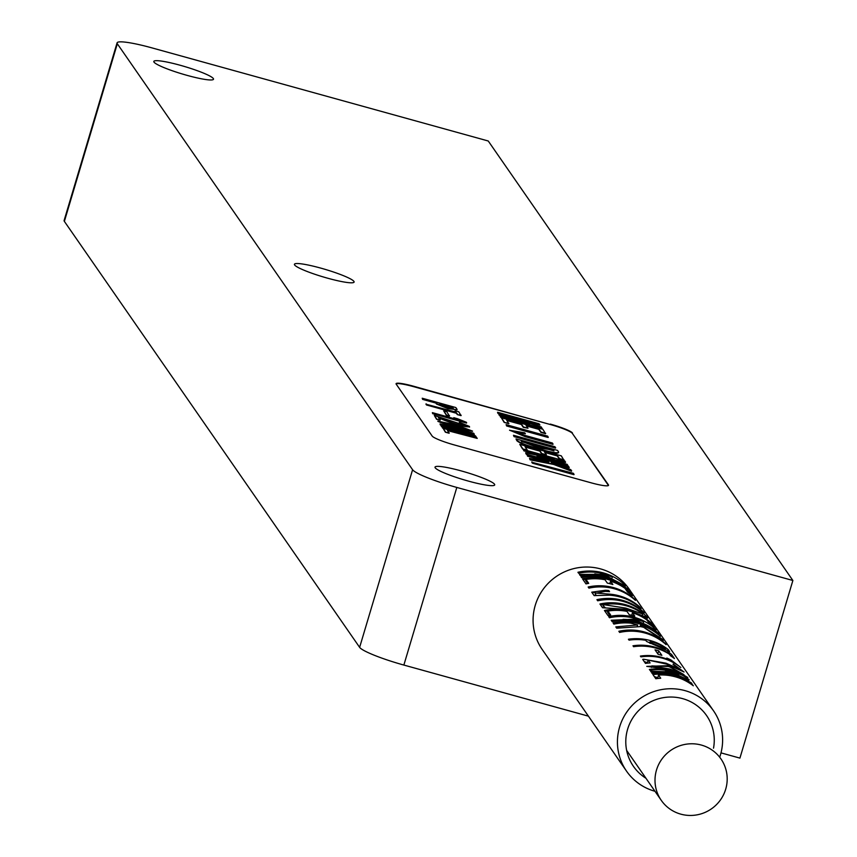 <?xml version="1.0" encoding="UTF-8"?>
<svg xmlns="http://www.w3.org/2000/svg" width="857" height="857" viewBox="0 0 857 857"><rect width="100%" height="100%" fill="white"/><g stroke="black" fill="none" stroke-linecap="round" stroke-linejoin="round"><path stroke-width="1.29" d="M457.67 425.897L441.698 422.287L452.839 426.315L468.897 430.01L457.67 425.897M441.955 422.576L457.552 426.293L468.554 430.118M455.999 424.858L472.582 431.135L454.381 427.279L437.841 421.162L455.999 424.858M437.948 421.398L454.264 427.675L472.357 431.275M670.088 669.092L651.823 665.921L668.289 666.489L671.406 667.485L683.94 674.62L670.088 669.092M667.539 669.113L687.796 677.491L667.732 665.685L646.756 666.382L667.539 669.113M659.183 646.756L659.354 646.189L652.102 643.146L650.249 641.272A52.93 51.881 -34.7 0 1 650.934 641.454A52.93 51.881 -34.7 0 1 664.871 647.646L665.386 649.713M642.793 614.041L625.942 608.127L603.446 604.614A52.93 51.881 -34.7 0 1 626.21 605.792A52.93 51.881 -34.7 0 1 642.407 613.505L642.621 615.508M680.801 814.15A36.326 35.608 145.3 0 0 720.234 800.234A36.326 35.608 145.3 0 0 720.951 758.916A36.326 35.608 145.3 0 0 701.401 745.076A36.326 35.608 145.3 0 0 661.968 758.991A36.326 35.608 145.3 0 0 661.24 800.309A36.326 35.608 145.3 0 0 680.801 814.15M713.517 748.182A44.521 43.643 145.3 0 0 706.618 715.606A44.521 43.643 145.3 0 0 682.643 698.637A44.521 43.643 145.3 0 0 634.319 715.691A44.521 43.643 145.3 0 0 633.43 766.329A44.521 43.643 145.3 0 0 645.974 778.285M320.743 268.102A31.141 3.899 16.6 0 0 294.422 264.277A31.141 3.899 16.6 0 0 327.781 278.236A31.141 3.899 16.6 0 0 354.102 282.06A31.141 3.899 16.6 0 0 320.743 268.102M461.345 470.943A31.141 3.899 16.6 0 0 435.024 467.119A31.141 3.899 16.6 0 0 468.372 481.088A31.141 3.899 16.6 0 0 494.703 484.912A31.141 3.899 16.6 0 0 461.345 470.943M180.152 65.25A31.141 3.899 16.6 0 0 153.821 61.425A31.141 3.899 16.6 0 0 187.18 75.395A31.141 3.899 16.6 0 0 213.5 79.219A31.141 3.899 16.6 0 0 180.152 65.25M719.719 757.127A52.93 51.881 145.3 0 0 713.527 710.807A52.93 51.881 145.3 0 0 685.022 690.635A52.93 51.881 145.3 0 0 627.57 710.924A52.93 51.881 145.3 0 0 626.521 771.118A52.93 51.881 145.3 0 0 654.994 791.29M713.527 710.807L629.167 589.102A52.93 51.881 145.3 0 0 600.661 568.93A52.93 51.881 145.3 0 0 543.22 589.22A52.93 51.881 145.3 0 0 542.16 649.413L626.521 771.118M577.939 572.272L578.625 573.269A52.93 51.881 -34.7 0 1 604.121 573.911A52.93 51.881 -34.7 0 1 612.327 576.954L604.378 574.297L579.45 574.447L580.146 575.443L606.178 576.89L614.651 580.307A52.93 51.881 145.3 0 0 606.445 577.275A52.93 51.881 145.3 0 0 580.96 576.622L581.646 577.618A52.93 51.881 -34.7 0 1 607.131 578.261A52.93 51.881 -34.7 0 1 628.117 589.841L627.056 588.309L605.545 575.979L594.929 573.869L605.01 575.208L625.481 586.038L624.421 584.506A52.93 51.881 145.3 0 0 603.435 572.926A52.93 51.881 145.3 0 0 577.939 572.272L580.285 572.926M582.503 578.85L585.995 583.896A52.93 51.881 -34.7 0 1 588.716 583.36L586.017 579.461A52.93 51.881 -34.7 0 1 605.01 579.739L607.345 583.103A52.93 51.881 -34.7 0 1 611.105 583.992A52.93 51.881 -34.7 0 1 612.862 584.517L610.538 581.153A52.93 51.881 -34.7 0 1 624.978 588.341L627.506 592.005A52.93 51.881 -34.7 0 1 632.295 595.872L628.974 591.084A52.93 51.881 145.3 0 0 607.988 579.493A52.93 51.881 145.3 0 0 582.503 578.85L585.909 579.793M588.148 587.002L588.941 588.138A52.93 51.881 -34.7 0 1 614.426 588.791A52.93 51.881 -34.7 0 1 635.423 600.371L634.63 599.236A52.93 51.881 145.3 0 0 613.644 587.656A52.93 51.881 145.3 0 0 588.148 587.002L590.859 587.752M640.318 607.442A52.93 51.881 145.3 0 0 619.332 595.861A52.93 51.881 145.3 0 0 608.331 594.04L595.583 593.065L595.251 594.479L595.604 593.301L605.278 591.373A52.93 51.881 -34.7 0 1 609.563 591.684L608.781 590.548A52.93 51.881 145.3 0 0 605.417 590.269L591.737 592.176L594.126 595.615L609.423 595.197A52.93 51.881 -34.7 0 1 620.114 596.997A52.93 51.881 -34.7 0 1 641.1 608.577L640.211 607.784M596.922 599.654L597.715 600.8A52.93 51.881 -34.7 0 1 623.2 601.443A52.93 51.881 -34.7 0 1 644.185 613.023L643.403 611.887A52.93 51.881 145.3 0 0 622.407 600.307A52.93 51.881 145.3 0 0 596.922 599.654L599.632 600.403M646.414 616.237A52.93 51.881 145.3 0 0 625.428 604.656A52.93 51.881 145.3 0 0 599.943 604.003L602.525 607.742L626.767 609.316L647.581 617.918L646.414 616.237L647.271 618.315M604.431 610.484L607.924 615.519A52.93 51.881 -34.7 0 1 610.645 614.994L607.934 611.095A52.93 51.881 -34.7 0 1 626.938 611.373L629.263 614.737A52.93 51.881 -34.7 0 1 633.034 615.626A52.93 51.881 -34.7 0 1 634.791 616.151L632.466 612.787A52.93 51.881 -34.7 0 1 646.896 619.975L649.435 623.639A52.93 51.881 -34.7 0 1 654.223 627.506L650.902 622.707A52.93 51.881 145.3 0 0 629.916 611.127A52.93 51.881 145.3 0 0 604.431 610.484L607.838 611.427M608.674 616.612L609.466 617.747A52.93 51.881 -34.7 0 1 634.951 618.4A52.93 51.881 -34.7 0 1 643.703 621.689L635.455 619.129L611.212 620.275L612.241 621.754A52.93 51.881 -34.7 0 1 637.726 622.396A52.93 51.881 -34.7 0 1 658.712 633.976L657.93 632.841A52.93 51.881 145.3 0 0 636.933 621.261A52.93 51.881 145.3 0 0 623.146 619.365L636.205 620.211L656.012 630.077L655.155 628.845A52.93 51.881 145.3 0 0 634.159 617.254A52.93 51.881 145.3 0 0 608.674 616.612L611.384 617.361M613.098 622.985L613.88 624.121A52.93 51.881 -34.7 0 1 630.816 623.157L637.629 624.978L615.808 626.896L616.697 628.181L640.64 626.606L643.618 627.292L663.232 640.5L662.311 639.172L640.554 625.117A52.93 51.881 -34.7 0 1 660.361 636.355L659.569 635.219A52.93 51.881 145.3 0 0 638.583 623.639A52.93 51.881 145.3 0 0 613.098 622.985L615.797 623.735M618.85 631.288L619.632 632.423A52.93 51.881 -34.7 0 1 645.128 633.077A52.93 51.881 -34.7 0 1 666.114 644.657L665.321 643.521A52.93 51.881 145.3 0 0 644.335 631.941A52.93 51.881 145.3 0 0 618.85 631.288L621.561 632.038M668.171 649.499A52.93 51.881 145.3 0 0 650.302 640.554A52.93 51.881 145.3 0 0 628.427 639.236L629.059 640.147A52.93 51.881 -34.7 0 1 645.782 640.308L646.574 641.454L669.596 651.556L668.171 649.499L667.732 650.988M668.792 653.302A52.93 51.881 145.3 0 0 654.855 647.11A52.93 51.881 145.3 0 0 632.98 645.792L633.612 646.703A52.93 51.881 -34.7 0 1 655.487 648.021A52.93 51.881 -34.7 0 1 669.424 654.212L670.517 655.787A52.93 51.881 -34.7 0 1 674.448 658.551L671.62 654.48A52.93 51.881 145.3 0 0 667.689 651.716L668.664 653.73M658.722 650.827A52.93 51.881 145.3 0 0 657.105 650.356A52.93 51.881 145.3 0 0 655.016 649.82L658.144 654.33A52.93 51.881 -34.7 0 1 660.222 654.866A52.93 51.881 -34.7 0 1 661.85 655.337L658.722 650.827L657.822 653.859M673.173 661.979A52.93 51.881 145.3 0 0 662.011 657.437A52.93 51.881 145.3 0 0 640.393 656.076L640.94 656.869A52.93 51.881 -34.7 0 1 662.557 658.219A52.93 51.881 -34.7 0 1 680.833 667.496L670.977 659.986A52.93 51.881 145.3 0 0 666.789 658.069L673.056 662.407M673.066 664.454L680.372 669.542L665.996 663.179L643.746 659.258A52.93 51.881 145.3 0 0 642.696 659.397L645.471 663.393A52.93 51.881 -34.7 0 1 650.109 662.932L648.138 660.083L666.628 664.1L684.047 672.006L673.206 664.014M689.114 679.708A52.93 51.881 145.3 0 0 671.245 670.752A52.93 51.881 145.3 0 0 649.37 669.446L649.917 670.238A52.93 51.881 -34.7 0 1 671.792 671.545A52.93 51.881 -34.7 0 1 679.258 674.245L672.027 671.888L650.634 671.267L651.074 671.899L673.42 673.902L681.122 676.934A52.93 51.881 145.3 0 0 673.656 674.234A52.93 51.881 145.3 0 0 651.781 672.927L652.327 673.709A52.93 51.881 -34.7 0 1 674.202 675.027A52.93 51.881 -34.7 0 1 692.07 683.982L691.224 682.75L672.916 673.173L665.439 671.459L672.531 672.616L688.964 680.201M692.702 684.893A52.93 51.881 145.3 0 0 674.834 675.937A52.93 51.881 145.3 0 0 652.959 674.62L655.809 678.733A52.93 51.881 -34.7 0 1 660.715 678.23L658.497 675.027A52.93 51.881 -34.7 0 1 675.466 676.848A52.93 51.881 -34.7 0 1 693.334 685.793L692.595 685.236M477.22 438.398L447.343 430.128L449.111 433.246L445.383 432.207L443.08 428.318L476.685 437.627L477.22 438.398L447.708 430.653M466.004 433.438L441.462 426.004L464.462 431.221L440.027 423.915L473.632 433.224L474.35 434.263L452.7 428.918L475.421 435.806L476.149 436.845L442.426 427.943L442.073 426.872L465.983 433.492M451.843 429.582L441.355 426.39L441.098 425.458M451.114 427.954L440.369 424.986L440.027 423.915M474.35 434.263L459.545 430.996M573.944 474.671L532.433 463.187L531.769 462.223L573.408 473.321L573.944 474.671M569.23 467.311L551.265 462.33L570.869 469.668L571.533 471.189L553.74 464.483L530.129 459.855L529.497 458.388L548.812 462.191L527.601 456.203L527.055 454.853L568.566 466.347L569.112 467.697L555.647 463.969M546.327 461.698L543.134 460.509M565.577 462.03L537.05 455.978L567.184 464.355L567.73 465.705L526.219 454.21L525.62 452.785L554.136 458.838L523.884 450.846L523.338 449.497L564.859 460.991L565.459 462.426L543.027 457.67M548.052 457.542L523.884 450.846M564.077 459.877L559.471 458.602L557.339 455.528L544.474 451.96L546.423 454.788L541.817 453.514L539.856 450.686L525.052 446.583L527.205 450.257L522.588 448.982L519.77 444.355L561.292 455.849L563.96 460.273L559.353 458.988L557.221 455.924L544.838 452.496M546.423 454.788L541.699 453.899L539.739 451.082L525.416 447.118M558.582 452.625L558.496 451.821C559.043 453.685 552.765 452.753 539.685 449.025C527.109 445.619 519.535 442.715 516.985 440.327L516 438.913L557.521 450.407L558.496 451.821M558.378 452.217C558.925 454.081 552.647 453.149 539.578 449.422C526.991 446.015 519.417 443.112 516.867 440.723L516 438.913M608.427 485.512A20.761 2.603 16.6 0 0 608.309 485.266L572.315 433.342A20.761 2.603 16.6 0 0 550.205 424.494L413.502 386.636A20.761 2.603 16.6 0 0 396.073 383.915M529.626 424.033L499.31 414.831L498.849 414.167L527.719 421.29L498.11 413.095L497.531 412.26L539.042 423.754L539.931 425.04L513.139 418.355L541.26 426.947L542.031 428.629L500.52 417.134L500.06 415.913L529.605 424.097M515.946 420.316L499.192 415.227L498.849 414.167M514.843 418.152L497.992 413.481L497.531 412.26M539.931 425.04L519.792 420.444M545.663 433.299L541.046 432.024L538.924 428.95L526.048 425.393L528.008 428.211L523.402 426.936L521.442 424.119L506.626 420.016L508.79 423.69L504.173 422.415L501.356 417.788L542.867 429.271L545.545 433.696L540.928 432.421L538.807 429.346L526.423 425.918M528.008 428.211L523.284 427.332L521.324 424.504L507.001 420.541M548.159 437.477L506.648 425.983L506.101 424.633L547.623 436.127L548.159 437.477M553.054 443.969L525.384 436.309L509.615 430.268L524.72 432.806L525.384 433.76L514.693 431.639L524.473 435.292L552.401 443.015L552.936 444.365L525.266 436.706L509.561 430.16M525.384 433.76L514.575 432.035M555.529 448.104L514.018 436.609L513.472 435.26L554.982 446.754L555.529 448.104M456.995 409.807L448.061 408.243L436.599 403.626L435.924 402.661L422.758 399.008L422.222 398.237L455.828 407.546L457.038 409.292M456.92 409.689L447.943 408.639L436.481 404.022L435.806 403.047L422.64 399.405L422.222 398.237M455.035 410.739L458.763 411.778L461.045 415.634L457.317 414.595L456.385 413.256L426.507 404.986L425.972 404.215L455.967 412.088L455.035 410.739L455.485 411.949M449.411 416.02L446.261 415.152L443.722 410.921L446.872 411.799L449.411 416.02M456.353 419.287L453.803 417.68L457.542 418.719L466.358 422.276L466.519 423.069L432.721 413.706L432.367 412.646L459.491 420.155L453.803 417.68M465.555 425.843L459.127 423.165L459.384 422.297L469.4 426.422L469.54 427.107M469.282 426.818C463.498 427.022 453.214 424.022 438.42 417.82M469.4 426.422C463.616 426.625 453.332 423.626 438.538 417.423L440.102 420.23L436.556 419.255L434.328 415.463L465.865 425.725L459.245 422.769M792.875 580.489L488.244 140.998L152.182 47.949A41.511 5.206 16.6 0 0 117.077 42.85A41.511 5.206 16.6 0 0 117.323 43.761L412.592 469.732A41.511 5.206 16.6 0 0 456.813 487.44L792.875 580.489L739.923 758.113L720.994 752.875M456.813 487.44L403.861 665.064L588.427 716.163M117.323 43.761L64.371 221.385L359.629 647.356L412.592 469.732M550.205 424.494L413.62 386.239A20.761 2.603 -163.4 0 0 396.063 383.69A20.761 2.603 -163.4 0 0 396.191 384.15L432.185 436.074A20.761 2.603 -163.4 0 0 454.296 444.933L590.998 482.78A20.761 2.603 -163.4 0 0 608.545 485.33A20.761 2.603 -163.4 0 0 608.427 484.869L572.315 433.342M550.323 424.097A20.761 2.603 -163.4 0 1 572.433 432.946M403.861 665.064A41.511 5.206 -163.4 0 1 359.629 647.356M64.371 221.385A41.511 5.206 -163.4 0 1 64.125 220.474L117.077 42.85M580.96 576.622L583.306 577.275M614.48 580.907L614.651 580.307M579.45 574.447L582.128 575.111M612.219 577.618L612.391 577.05M594.587 574.693L594.865 573.772M594.683 574.693L594.929 573.869M626.917 591.148L628.802 591.673L628.974 591.084M628.802 591.673L630.806 594.565M609.788 583.649L610.538 581.153M587.677 583.553L585.663 580.639L586.017 579.461M591.737 592.176L595.711 592.883M605.096 591.362L605.417 590.269M608.47 591.576L608.781 590.548M595.251 594.479L596.622 595.444M608.009 595.122L608.331 594.04M599.943 604.003L603.349 604.956M643.661 616.108L646.242 616.826M603.446 604.614L603.092 605.803L605.353 607.731M603.478 606.349L603.831 605.16M625.664 609.07L625.942 608.127M648.845 622.782L650.731 623.307L650.902 622.707M650.731 623.307L652.734 626.188M631.716 615.283L632.466 612.787M609.595 615.187L607.581 612.273L607.934 611.095M611.212 620.275L615.358 621.164M643.532 622.428L643.736 621.743M622.76 620.511L623.114 619.311M622.803 620.511L623.146 619.365M615.808 626.896L618.947 627.517M637.297 626.081L637.629 624.978M640.136 626.51L640.554 625.117M650.484 643.5L650.881 642.182M649.681 643.189L650.249 641.272M665.503 648.556L659.354 646.189M671.117 656.173L671.62 654.48M643.403 660.415L643.746 659.258M644.239 661.625L647.367 662.665M647.217 663.168L648.138 660.083M665.182 672.07L665.386 671.385M665.257 672.081L665.439 671.459M654.394 676.687L657.726 677.608M657.662 678.487L658.497 675.027M542.149 428.243L500.52 417.134M500.638 416.748L500.06 415.913M508.908 423.294L504.173 422.415M504.291 422.019L501.356 417.788M548.276 437.081L506.648 425.983M506.766 425.586L506.101 424.633M555.647 447.708L514.018 436.609M514.136 436.213L513.472 435.26M538.999 448.029L553.568 450.086L521.281 441.151L538.999 448.029M553.997 450.911L521.656 441.676M527.323 449.861L522.588 448.982M522.706 448.586L519.77 444.355M567.848 465.308L526.219 454.21M524.002 450.461L523.338 449.497M526.337 453.824L525.62 452.785M571.651 470.793L553.74 464.483M553.858 464.087L530.129 459.855M543.252 460.113L527.601 456.203M527.719 455.817L527.055 454.853M530.247 459.47L529.497 458.388M574.061 474.285L532.433 463.187M532.551 462.791L531.886 461.837M447.525 407.471L453.171 408.05L452.635 407.279L439.662 403.69L447.525 407.471M453.267 408.382L440.027 404.215M461.162 415.238L457.317 414.595M457.434 414.21L456.502 412.86L426.507 404.986M426.625 404.59L426.09 403.818M449.529 415.624L446.261 415.152M446.379 414.756L443.722 410.921M466.637 422.672L432.721 413.706M432.839 413.32L432.367 412.646M440.219 419.844L436.556 419.255M436.674 418.859L434.328 415.463M476.149 436.845L442.426 427.943M442.544 427.547L442.073 426.872M449.229 432.849L445.383 432.207M445.501 431.81L443.08 428.318M651.374 667.41L651.823 665.91M661.24 800.309L626.638 750.378M680.383 669.542L680.169 670.27M683.747 675.262L683.94 674.63"/></g></svg>

